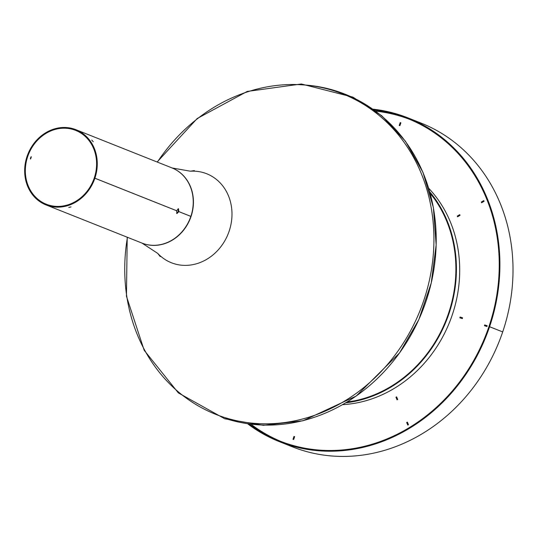 <?xml version="1.0" encoding="UTF-8"?>
<svg xmlns="http://www.w3.org/2000/svg" width="540" height="540" viewBox="0 0 540 540"><rect width="100%" height="100%" fill="white"/><g stroke="black" fill="none" stroke-linecap="round" stroke-linejoin="round"><path stroke-width="0.81" d="M347.423 401.827A123.336 108.493 -68.3 0 0 353.943 400.937M434.369 198.747A123.336 108.493 -68.3 0 0 430.259 193.644M142.088 243.128A40.473 35.6 -68.3 0 0 142.182 243.169A40.473 35.6 -68.3 0 0 144.173 243.878A40.473 35.6 -68.3 0 0 190.647 217.6A40.473 35.6 -68.3 0 0 172.098 167.96L190.391 171.207A47.871 42.113 111.7 0 1 204.39 172.928A47.871 42.113 111.7 0 1 229.156 231.154A47.871 42.113 111.7 0 1 173.704 263.581A47.871 42.113 111.7 0 1 157.707 253.375A47.871 42.113 111.7 0 1 157.707 253.368L160.198 256.574M194.38 170.6L190.391 171.207A47.871 42.113 111.7 0 1 204.39 172.928A47.871 42.113 111.7 0 1 229.156 231.154A47.871 42.113 111.7 0 1 173.704 263.581A47.871 42.113 111.7 0 1 157.707 253.375L141.986 243.088A40.473 35.6 -68.3 0 0 143.978 243.803A40.473 35.6 -68.3 0 0 190.451 217.519A40.473 35.6 -68.3 0 0 171.902 167.879L75.924 129.701A40.473 35.6 -68.3 0 0 27.891 154.15A40.473 35.6 -68.3 0 0 46.008 204.91A40.473 35.6 -68.3 0 0 94.871 178.227L94.25 178.025A39.73 34.945 -68.3 0 1 46.285 204.221A39.73 34.945 -68.3 0 1 28.492 154.393A39.73 34.945 -68.3 0 1 75.654 130.39A39.73 34.945 -68.3 0 1 94.257 177.998L94.878 178.2A40.473 35.6 -68.3 0 0 75.924 129.701M178.126 208.724L178.261 211.41L178.882 211.613L178.463 208.73L176.627 210.715L94.878 178.2M176.209 210.58L176.627 210.715M71.01 206.948L68.789 207.407L71.01 206.948M91.746 140.049L93.251 141.73L91.746 140.049M30.949 156.89L30.361 158.726M172.004 167.92A40.473 35.6 -68.3 0 1 172.098 167.96L171.902 167.879A40.473 35.6 -68.3 0 1 190.856 216.378L178.882 211.613M46.008 204.91L141.986 243.088A40.473 35.6 -68.3 0 0 190.85 216.405L178.868 211.64L176.904 213.584L176.621 210.742L94.871 178.227M30.591 159.03L31.334 156.782L30.591 159.03M178.666 211.572L178.261 211.41M178.868 211.64L178.247 211.437L176.627 213.394M94.669 178.16L94.257 177.998M190.856 216.378L190.438 216.243M428.726 188.298A125.705 110.579 111.7 0 1 449.678 321.941A125.705 110.579 111.7 0 1 342.644 404.656M429.759 191.842A125.705 110.579 111.7 0 1 446.405 320.639A125.705 110.579 111.7 0 1 345.823 402.793M430.137 193.199A125.118 110.059 111.7 0 1 445.919 320.45A125.118 110.059 111.7 0 1 347.031 402.064M502.288 331.756L488.983 326.477A173.441 152.57 -68.3 0 0 407.768 118.597A173.441 152.57 -68.3 0 0 374.551 110.079M489.389 326.639L488.983 326.477M249.554 424.278A173.441 152.57 -68.3 0 0 279.551 440.917A173.441 152.57 -68.3 0 0 488.97 326.504L502.693 331.918A174.184 153.218 -68.3 0 1 292.383 446.816L279.281 441.605A174.184 153.218 -68.3 0 0 489.591 326.707M489.605 326.673A174.184 153.218 -68.3 0 0 408.038 117.909A174.184 153.218 -68.3 0 0 373.329 109.195M248.056 424.082A174.184 153.218 -68.3 0 0 279.281 441.605M502.706 331.891A174.184 153.218 -68.3 0 0 421.146 123.12L408.038 117.909M399.566 125.57L400.525 122.728L400.862 122.837M484.731 325.796L484.981 325.06L487.181 325.769L486.932 326.504L484.4 325.688L484.657 324.932L487.188 325.742M293.335 439.412L294.3 436.57L294.631 436.678M408.011 424.96L407.012 422.618L407.45 422.361M481.808 202.615L481.626 202.183L483.881 200.867M457.765 216.675L457.583 216.243L459.844 214.927M397.271 399.715L396.272 397.373L396.711 397.116M460.141 317.885L460.39 317.149L462.591 317.858M399.229 125.462L400.201 122.6L400.869 122.816L399.904 125.678L399.229 125.462M294.638 436.658L293.672 439.519L293.004 439.304L293.969 436.442L294.638 436.658M407.342 422.105L408.449 424.703L407.788 425.088L406.681 422.489L407.342 422.105M481.295 202.054L483.773 200.61L484.063 201.299L481.592 202.743L481.295 202.054L481.626 202.183M409.401 119.259A173.441 152.57 -68.3 0 0 376.015 111.172M251.363 424.494A173.441 152.57 -68.3 0 0 281.198 441.558M457.259 216.115L459.729 214.663L460.026 215.352L457.549 216.803L457.583 216.243M396.603 396.86L397.71 399.458L397.055 399.843L395.948 397.244L396.603 396.86M460.06 317.021L462.598 317.837L462.341 318.593L459.803 317.776L460.39 317.149M127.447 237.303A172.341 151.598 -68.3 0 0 224.1 417.346A172.341 151.598 -68.3 0 0 417.575 316.474A172.341 151.598 -68.3 0 0 361.834 103.275A172.341 151.598 -68.3 0 0 157.363 162.095M225.659 418.608A172.935 152.125 -68.3 0 0 431.339 282.535A172.935 152.125 -68.3 0 0 302.326 84.827M127.217 237.215L126.448 296.251L144.187 350.312L178.335 392.884L224.809 418.811L263.365 425.318L303.001 420.775L356.225 396.029L399.553 352.937L418.817 319.64L431.231 283.014L436.165 245.012L433.37 207.522L422.975 172.368L405.459 141.244L381.699 115.702L352.917 97.119L301.313 83.99L247.212 91.442L197.195 118.523L157.133 162.007"/></g></svg>
